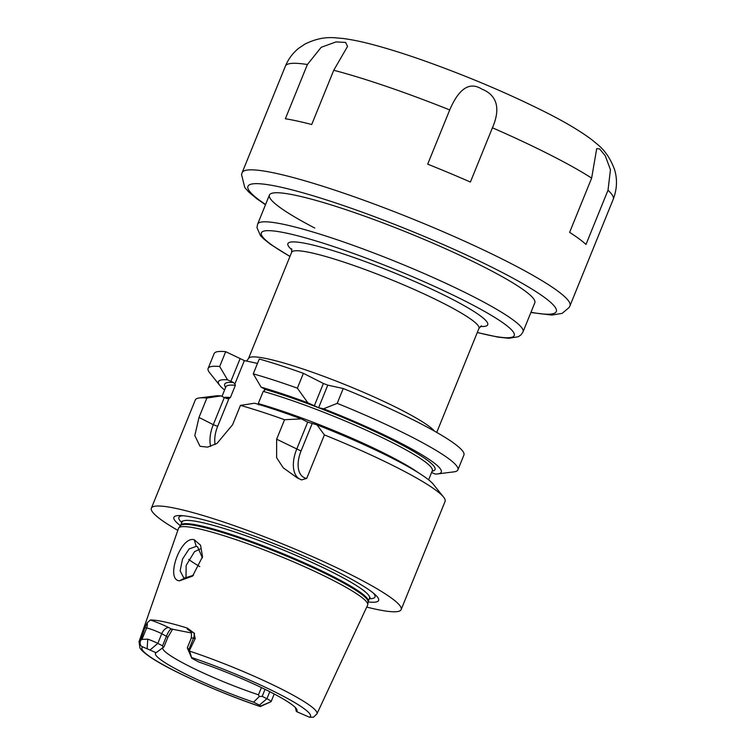 <?xml version="1.0" encoding="UTF-8"?>
<svg xmlns="http://www.w3.org/2000/svg" width="755" height="755" viewBox="0 0 755 755"><rect width="100%" height="100%" fill="white"/><g stroke="black" fill="none" stroke-linecap="round" stroke-linejoin="round"><path stroke-width="1.13" d="M260.692 706.029L271.083 701.697A11.627 1.397 -157.9 0 0 271.102 701.669L260.371 706.52L260.692 706.029L259.39 705.104L253.605 702.169A76.378 9.183 22.1 0 1 155.87 652.848A76.378 9.183 22.1 0 1 156.077 652.707L142.94 646.969C140.345 646.157 139.552 643.977 140.562 640.429A96.008 11.542 22.1 0 0 139.043 641.637L178.529 528.321A102.057 12.269 22.1 0 1 178.756 527.905A102.057 12.269 22.1 0 1 234.862 539.278A102.057 12.269 22.1 0 1 330.983 579.283A102.057 12.269 22.1 0 1 367.76 604.651A102.057 12.269 22.1 0 1 367.638 605.114L316.94 713.871A96.008 11.542 -157.9 0 0 282.464 689.579A96.008 11.542 22.1 0 0 189.637 651.14L191.761 658.19L187.344 647.79A11.627 1.397 -157.9 0 0 187.325 647.828A11.627 1.397 -157.9 0 0 187.344 648.016L191.761 658.19M140.562 640.429L141.978 639.419L147.763 639.155L147.159 648.451M156.077 652.707L163.977 646.856L167.912 637.163L161.759 633.719A11.627 1.397 -157.9 0 0 146.63 627.952L144.922 627.575L140.789 640.004M144.922 627.575L147.149 622.828L150.358 620.006A97.074 11.674 22.1 0 1 187.353 628.084L194.016 633.067L195.205 638.551L193.497 638.183A11.627 1.397 -157.9 0 0 191.26 638.135L187.325 647.828M194.016 633.067A7.578 6.172 -77.7 0 1 193.497 638.183L188.844 649.649L189.392 650.621L195.205 638.551M189.392 650.621L189.637 651.14M194.214 539.721L200.556 545.223L202.538 556.68L192.563 576.122L179.473 580.822C164.93 579.849 180.794 535.578 194.214 539.721L196.224 546.346L197.584 546.828L202.406 557.879M188.844 649.649L187.344 647.79M191.761 658.256L198.839 662.041A76.378 9.183 22.1 0 1 297.055 710.181A76.378 9.183 22.1 0 1 296.366 711.512L309.503 717.25L313.551 717.174L316.94 713.871M265.033 689.315L262.183 696.337L259.248 696.535L253.605 702.169M262.183 696.337L266.921 698.734A11.627 1.397 -157.9 0 1 271.102 701.669L274.225 693.987M259.248 696.535L258.493 694.789A71.753 8.626 -157.9 0 1 188.523 665.863A71.753 8.626 22.1 0 1 162.674 647.95M296.366 711.512L295.347 707.539M162.561 645.808L166.496 636.125C168.28 631.756 169.941 629.377 171.47 628.99L168.894 627.679A7.578 4.303 -63.1 0 0 161.759 633.719L157.823 643.402L162.561 645.808L163.005 647.724M171.3 629.009L191.364 632.945M150.292 649.772L157.823 643.402A11.627 1.397 -157.9 0 0 147.763 639.155M139.043 641.637L139.911 647.875C140.553 649.007 142.072 651.574 151.274 657.765C171.394 671.204 221.47 693.552 260.381 706.576L260.371 706.52A90.959 10.938 -157.9 0 1 174.641 670.846A90.959 10.938 -157.9 0 1 142.94 646.969M258.493 694.789L261.428 687.569M368.1 601.924A110.475 13.288 -157.9 0 0 375.197 594.666A110.475 13.288 -157.9 0 0 338.901 572.573A110.475 13.288 -157.9 0 0 180.388 515.561A110.475 13.288 -157.9 0 0 180.417 525.707M177.812 530.369A134.796 16.204 22.1 0 1 151.368 508.181A134.796 16.204 22.1 0 1 223.886 522.12A134.796 16.204 22.1 0 1 352.698 575.584A134.796 16.204 -157.9 0 1 401.15 609.615L445.091 501.395A134.796 16.204 22.1 0 0 443.591 497.12A134.796 16.204 22.1 0 0 396.639 467.373A134.796 16.204 22.1 0 0 324.395 434.899L306.738 478.387L301.585 479.916L297.338 477.924L283.248 467.826L276.613 457.69L276.651 439.202L284.569 419.714L301.32 418.883L307.7 422.12L317.024 424.876A120.234 14.458 22.1 0 1 433.398 484.37L443.591 497.12M366.722 607.077A134.796 16.204 -157.9 0 0 401.15 609.615M210.683 446.384A29.605 16.818 116.9 0 1 213.278 424.678L198.999 417.43L194.818 435.597L200.037 446.299L207.625 447.139L217.006 443.393L232.578 424.763L240.449 405.388A134.796 16.204 22.1 0 1 284.569 419.714M198.999 417.43L206.87 398.055A134.796 16.204 22.1 0 0 199.367 397.951A134.796 16.204 22.1 0 0 195.309 399.971L151.368 508.181M303.397 373.329A134.796 16.204 22.1 0 0 259.276 359.012L253.255 373.848A134.796 16.204 22.1 0 1 297.376 388.164L303.397 373.329L323.395 383.474L327.783 385.144L343.232 388.523A134.796 16.204 22.1 0 1 463.919 455.02L457.898 469.855A134.796 16.204 -157.9 0 0 337.202 403.359L343.232 388.523M431.586 472.498L435.173 474.055A120.234 14.458 -157.9 0 0 437.645 473.913L453.84 471.875A134.796 16.204 -157.9 0 0 457.898 469.855M225.651 387.381A113.524 13.647 22.1 0 1 233.352 382.455L227.529 379.822L219.677 366.515L225.698 351.679L244.365 360.588L257.493 363.419M219.677 366.515A134.796 16.204 -157.9 0 0 208.116 368.431L214.137 353.595A134.796 16.204 22.1 0 1 225.698 351.679M208.116 368.431A134.796 16.204 -157.9 0 0 209.616 372.706L219.799 385.456A120.234 14.458 -157.9 0 0 224.594 389.995M227.529 379.822A120.234 14.458 -157.9 0 0 219.799 385.456M437.645 473.913A120.234 14.458 -157.9 0 0 323.555 408.795L337.202 403.359M253.255 373.848L261.107 387.155A120.234 14.458 22.1 0 1 307.842 402.802L297.376 388.164M258.767 404.916L258.257 403.595L263.212 391.383L264.627 390.477L264.401 388.825L261.107 387.155M323.555 408.795L318.619 407.719L307.842 402.802M240.449 405.388L254.577 403.227A120.234 14.458 22.1 0 1 301.32 418.883M215.118 444.478A26.236 14.902 116.9 0 1 217.666 426.349L213.278 424.678L224.292 397.564L220.998 395.894L206.87 398.055M199.367 397.951L215.553 395.913A120.234 14.458 22.1 0 1 220.998 395.894M224.292 397.564L226.821 398.536L229.01 398.423L230.417 397.517A111.419 13.401 -157.9 0 0 224.056 397.451M227.585 398.706L226.821 398.536M233.352 382.455L234.871 383.984L244.365 360.588M234.871 383.984L235.371 385.305L230.417 397.517M217.666 426.349L229.01 398.423M230.822 381.492L239.986 358.918M317.024 424.876L324.395 434.899M306.738 478.387A26.114 14.826 116.9 0 1 301.037 451.018L312.089 423.791M318.619 407.719L327.783 385.144M299.339 478.897A29.483 16.742 116.9 0 1 296.649 449.338L307.7 422.12M314.231 406.039L323.395 383.474M193.516 575.253L184.881 577.971L183.569 577.509L180.134 570.827L182.531 559.059L189.09 548.989L196.224 546.346M200.122 549.074L194.507 551.669L186.164 565.401L186.004 578.113M172.697 629.038L167.912 637.163M314.807 228.067A143.224 17.223 22.1 0 1 269.422 195.054A143.224 17.223 22.1 0 1 346.479 209.862A143.224 17.223 22.1 0 1 483.332 266.666A143.224 17.223 22.1 0 1 534.814 302.821L523.017 331.879A143.224 17.223 -157.9 0 0 471.535 295.724A143.224 17.223 -157.9 0 0 334.673 238.92A143.224 17.223 -157.9 0 0 257.625 224.112L256.974 227.614L260.428 235.569L263.429 238.684L270.762 244.516L289.948 256.474M449.716 109.928L427.689 164.165A176.915 21.272 22.1 0 1 470.403 182.03L492.43 127.784C502.537 104.416 493.525 93.724 481.813 89.09C469.667 81.417 458.974 88.363 449.716 109.928A176.915 21.272 -157.9 0 0 333.738 70.272L311.711 124.518A176.915 21.272 22.1 0 0 285.362 118.761L307.389 64.524L321.196 47.301L336.022 41.912L345.63 42.45L347.545 46.433L333.738 70.272M591.646 178.105L569.619 232.351A176.915 21.272 22.1 0 1 585.984 244.45L608.011 190.213L610.455 169.715L605.217 155.69L599.612 148.933L596.705 148.631L591.646 178.105A176.915 21.272 -157.9 0 0 549.64 154.605A176.915 21.272 -157.9 0 0 492.43 127.784M309.503 717.25A90.959 10.938 -157.9 0 0 277.802 693.373A90.959 10.938 -157.9 0 0 192.081 657.69M259.39 705.104L266.921 698.734L269.78 691.693M141.978 639.419L146.63 627.952A7.578 6.172 102.3 0 0 147.149 622.828M168.894 627.679A19.205 2.312 -157.9 0 0 150.358 620.006M367.76 604.651L368.1 601.886A101.33 12.184 -157.9 0 0 331.587 576.697A101.33 12.184 -157.9 0 0 236.145 536.975A101.33 12.184 -157.9 0 0 180.436 525.678L178.756 527.905M368.1 601.886L368.223 601.424A101.208 12.174 -157.9 0 0 331.841 575.876A101.208 12.174 -157.9 0 0 235.126 535.739A101.208 12.174 -157.9 0 0 180.671 525.272L180.436 525.678M370.129 597.431L369.544 598.168A101.208 12.174 -157.9 0 0 333.163 572.62A101.208 12.174 -157.9 0 0 236.447 532.483A101.208 12.174 -157.9 0 0 181.993 522.016L180.671 525.272M182.993 515.731A105.813 12.722 -157.9 0 0 181.766 522.573M369.318 598.724A105.813 12.722 -157.9 0 0 373.215 592.968M264.722 389.306A113.524 13.647 22.1 0 1 386.938 437.296A113.524 13.647 22.1 0 1 432.115 471.214M418.61 472.885A111.419 13.401 -157.9 0 0 258.257 403.595M246.659 361.088L248.508 358.521A101.094 12.155 22.1 0 1 267.959 358.918A101.094 12.155 22.1 0 1 399.508 409.068A101.094 12.155 22.1 0 1 434.531 431.152M248.508 358.521L291.619 252.359A101.094 12.155 22.1 0 1 346.007 262.815A101.094 12.155 22.1 0 1 442.609 302.906A101.094 12.155 22.1 0 1 478.953 328.425L481.445 325.839M291.959 249.933A107.833 12.967 22.1 0 1 331.171 250.065A107.833 12.967 22.1 0 1 448.951 297.545A107.833 12.967 22.1 0 1 480.388 326.453M477.32 332.445A136.476 16.412 -157.9 0 0 465.193 301.094A136.476 16.412 -157.9 0 0 296.941 235.598A136.476 16.412 -157.9 0 0 289.986 256.37M235.371 385.305A111.419 13.401 -157.9 0 0 225.849 386.89L225.887 386.815M432.341 470.648L432.313 470.733A111.419 13.401 -157.9 0 0 375.358 434.38A111.419 13.401 -157.9 0 0 263.212 391.383M301.037 451.018L276.651 439.202M179.473 580.822L184.881 577.971M199.801 566.609A88.731 10.674 22.1 0 1 188.731 559.436M187.353 628.084A19.205 2.312 -157.9 0 0 190.43 631.237M530.982 312.259A166.383 20.008 -157.9 0 0 496.469 269.535A166.383 20.008 -157.9 0 0 302.783 192.77A166.383 20.008 -157.9 0 0 265.59 204.492M530.878 312.513L551.811 315.061L562.145 313.382L569.138 307.493L569.968 305.813A176.915 21.272 -157.9 0 0 506.378 261.155A176.915 21.272 -157.9 0 0 337.315 190.987A176.915 21.272 -157.9 0 0 242.129 172.687L241.534 174.547L244.78 187.551L248.82 192.1L257.04 198.933L265.486 204.747M307.389 64.524A176.915 21.272 -157.9 0 0 285.399 66.138L242.129 172.687M285.399 66.138C288.401 58.928 292.855 52.963 298.772 48.226L305.058 43.998C323.593 35.06 334.305 37.977 342.298 38.392C351.368 39.524 361.607 41.619 373.017 44.677C387.711 48.565 404.284 53.756 422.734 60.24C466.599 75.83 507.294 93.016 544.808 111.825C564.806 121.848 580.652 131.276 592.326 140.109C597.724 144.988 607.275 150.037 614.542 169.545C617.505 179.265 617.071 189.165 613.239 199.263A176.915 21.272 -157.9 0 0 608.011 190.213M369.544 598.168L368.223 601.424M181.993 522.016L182.097 521.082M436.73 432.407L478.953 328.425M291.619 252.359L291.638 248.763M477.283 332.54L498.177 337.155L508.823 338.278L518.326 336.739L521.073 334.805L523.017 331.879M257.625 224.112L269.422 195.054M221.989 396.403L225.849 386.89M428.613 479.831L432.313 470.733M194.573 633.37L189.92 630.68L190.864 631.888C191.506 631.454 191.638 633.539 191.26 638.135M569.968 305.813L613.239 199.263"/></g></svg>
